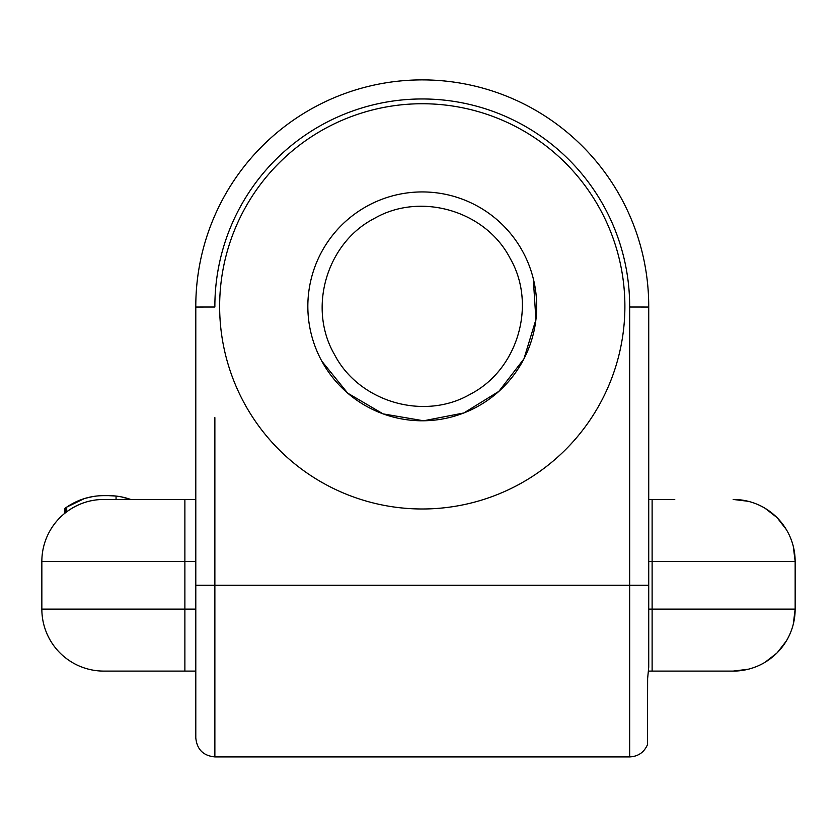 <?xml version="1.0" encoding="UTF-8"?>
<svg xmlns="http://www.w3.org/2000/svg" width="837" height="837" viewBox="0 0 837 837"><rect width="100%" height="100%" fill="white"/><g stroke="black" fill="none" stroke-linecap="round" stroke-linejoin="round"><path stroke-width="1.26" d="M421.953 191.935L422.57 191.935M325.122 484.184A202.627 202.627 0 0 1 244.446 209.219A202.627 202.627 0 0 1 519.411 128.542A202.627 202.627 0 0 1 600.087 403.507A202.627 202.627 0 0 1 325.122 484.184M195.795 737.523L195.795 737.836C196.925 749.418 203.286 755.78 214.868 756.91L629.665 756.91C638.076 756.512 643.998 752.463 647.43 744.763L647.629 678.535L648.727 667.162L648.727 307.033A226.471 226.471 0 0 0 431.704 80.09A226.471 226.471 0 0 0 195.795 307.033L195.795 737.523M195.795 585.272L629.665 585.272L629.665 307.001A207.398 207.398 0 0 0 430.919 99.143A207.398 207.398 0 0 0 214.868 307.001L195.795 307.033A226.471 226.471 0 0 1 195.795 305.683M629.665 307.001L648.727 307.033M648.727 541.769L648.727 585.272L629.665 585.272L629.665 756.91M647.514 714.463L647.629 678.535M84.464 498.559L66.698 507.117L66.698 511.815C77.904 503.633 90.281 499.511 103.83 499.448A61.98 61.98 0 0 0 41.85 561.439L184.883 561.439L184.883 499.448L103.83 499.448M103.83 495.64L108.601 495.64L103.83 495.64C90.438 495.682 78.061 499.511 66.698 507.117M116.019 496.059L110.515 495.671A65.799 65.799 0 0 0 108.601 495.64L116.061 496.059L116.061 499.448M162.232 499.448L130.677 499.448A65.799 65.799 0 0 0 110.515 495.671M67.358 511.323L64.648 513.416L64.648 508.582L67.358 506.678M674.768 499.448L648.727 499.448M195.795 499.448L184.883 499.448M105.933 499.448L108.601 499.448M130.3 499.323L121.407 496.896M79.797 500.181L68.362 506.019M66.437 507.295L66.437 512.003M65.704 507.808L65.704 512.568M65.15 508.205L65.15 513.008M64.794 508.467L64.794 513.29M64.616 513.437L64.648 508.582M92.823 496.571L85.133 498.35M103.83 671.096L195.795 671.096L103.83 671.096A61.98 61.98 0 0 1 41.85 609.106L41.85 561.439M748.205 501.3L733.17 499.448A61.98 61.98 0 0 1 795.15 561.439L793.298 546.404M786.278 529.476L777.27 517.873M776.726 517.339L765.123 508.321M105.933 495.64L108.601 495.64M748.205 669.244L733.17 671.096L648.612 671.096L733.17 671.096A61.98 61.98 0 0 0 795.15 609.106L795.15 561.439L648.727 561.439M102.532 499.469A61.98 61.98 0 0 0 101.8 499.49M195.795 671.096L108.601 671.096L195.795 671.096M648.727 609.106L652.117 609.106L652.117 671.096L648.612 671.096L728.399 671.096M652.117 499.448L652.117 609.106L795.15 609.106L793.298 624.14M786.278 641.069L777.27 652.672M776.726 653.205L765.123 662.224M321.847 361.218A114.428 114.428 0 0 0 477.121 406.782A114.428 114.428 0 0 0 522.686 251.498A114.428 114.428 0 0 0 367.401 205.944A114.428 114.428 0 0 0 321.847 361.218L347.679 393.139L383.116 413.886L423.595 420.781L463.897 412.944L498.842 391.381L523.931 358.874L535.921 319.598L533.274 278.627M510.131 258.361C485.69 210.746 420.551 191.631 374.265 218.499C326.65 242.939 307.535 308.068 334.402 354.365C358.843 401.969 423.972 421.084 470.268 394.227C517.873 369.787 536.988 304.647 510.131 258.361M214.868 417.642L214.868 756.91M629.665 468.458L629.665 575.165M195.795 561.439L184.883 561.439L184.883 609.106L195.795 609.106M41.85 609.106L184.883 609.106L184.883 671.096M652.117 671.096L733.17 671.096"/></g></svg>
